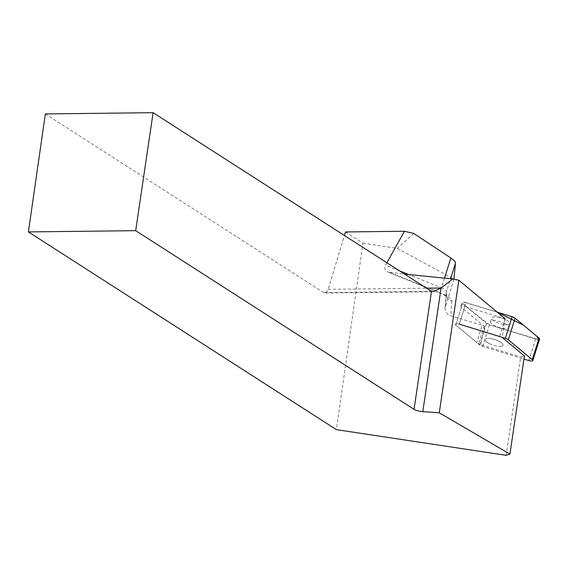 <?xml version="1.0" encoding="UTF-8"?>
<svg xmlns="http://www.w3.org/2000/svg" width="568" height="568" viewBox="0 0 568 568"><rect width="100%" height="100%" fill="white"/><g stroke="black" fill="none" stroke-linecap="round" stroke-linejoin="round"><path stroke-width="0.43" stroke-dasharray="2.84 2.13" d="M501.764 346.132A9.478 2.883 17.6 0 1 491.135 344.4A9.478 2.883 17.6 0 1 484.965 339.494A9.478 2.883 17.6 0 1 494.877 339.607A9.478 2.883 17.6 0 1 503.042 345.223A9.478 2.883 17.6 0 1 501.764 346.132M499.648 336.54A5.971 1.818 17.6 0 1 502.24 337.548L504.938 319.848L499.648 336.54L459.242 324.143A3.948 1.2 -162.4 0 0 455.224 324.129A3.948 1.2 -162.4 0 0 455.756 325.052L479.69 344.975A3.948 1.2 -162.4 0 0 482.679 346.43L523.952 359.097M466.065 302.616L497.227 312.18L463.893 302.169L465.256 305.754L489.51 324.91A3.948 1.2 17.6 0 1 486.513 323.455L462.579 303.525A3.948 1.2 17.6 0 1 462.047 302.602A3.948 1.2 17.6 0 1 466.065 302.616L459.242 324.143L464.865 306.4L505.13 318.762M539.6 339.06A3.948 1.2 17.6 0 1 535.581 339.046L489.495 324.903L538.634 339.508M508.58 324.605A9.478 2.883 17.6 0 1 497.959 322.873A9.478 2.883 17.6 0 1 491.781 317.966A9.478 2.883 17.6 0 1 501.693 318.08A9.478 2.883 17.6 0 1 509.858 323.696A9.478 2.883 17.6 0 1 508.58 324.605M453.91 279.186L445.135 307.828C445.142 311.711 447.023 314.367 450.779 315.787L484.284 325.968A5.971 1.818 17.6 0 1 482.36 324.782L461.379 307.309A3.948 1.2 17.6 0 1 460.847 306.386A3.948 1.2 17.6 0 1 464.865 306.4M445.461 306.124L446.455 291.675A7.966 7.569 4 0 0 446.136 293.351A7.966 7.569 4 0 0 451.794 301.132A15.925 4.849 -162.4 0 0 441.712 293.386A7.966 1.874 112 0 1 441.016 293.535L388.107 272.143L404.629 274.145M506.173 455.316L520.7 356.952L524.413 355.98M484.859 326.245L480.578 344.641L520.7 356.952M345.479 231.95L362.945 243.161L336.419 429.642M362.945 243.161L397.266 248.351L453.924 279.144M413.76 233.434L397.266 248.351M45.355 113.934L323.71 292.626L326.018 292.662L327.999 289.794L344.414 235.486M386.915 262.771L385.558 265.206C384.067 268.316 384.919 270.631 388.107 272.143M461.379 307.309L455.756 325.052L476.744 342.518L482.36 324.782M480.578 344.641L478.661 343.704A5.971 1.818 17.6 0 1 476.744 342.518M504.341 323.384A9.478 2.883 17.6 0 1 508.665 327.48A9.478 2.883 17.6 0 1 498.754 327.367A9.478 2.883 17.6 0 1 490.589 321.751A9.478 2.883 17.6 0 1 504.341 323.384M489.289 343.59A9.478 2.883 -162.4 0 0 503.042 345.223A9.478 2.883 -162.4 0 0 498.718 341.127A9.478 2.883 -162.4 0 0 484.965 339.494A9.478 2.883 -162.4 0 0 489.289 343.59M462.579 303.525L455.756 325.052A3.948 1.2 17.6 0 1 455.224 324.129A3.948 1.2 17.6 0 1 459.242 324.143M482.679 346.43L489.495 324.903M535.581 339.046L528.765 360.574M486.513 323.455L479.69 344.975M451.794 301.132L450.779 315.787M390.685 272.754L441.712 293.386M444.481 278.121L441.414 287.798A7.966 2.421 17.6 0 1 446.455 291.675L450.559 278.725M328.148 289.325L426.511 288.189M431.474 291.377L323.71 292.626M445.135 307.828L446.136 293.351L447.066 296.915C446.334 296.617 448.053 296.737 441.016 293.535A7.966 1.874 112 0 1 441.414 287.798L408.64 274.543M399.489 270.844L385.558 265.206M502.24 337.548L502.368 337.151M484.284 325.968L478.661 343.704M460.847 306.386L462.047 302.602M508.665 327.48L509.858 323.696M490.589 321.751L491.781 317.966M433.022 291.746L324.924 292.996"/><path stroke-width="0.85" d="M523.952 359.097L528.765 360.574A3.948 1.2 -162.4 0 0 532.777 360.588A3.948 1.2 -162.4 0 0 532.251 359.665L508.31 339.735A3.948 1.2 -162.4 0 0 505.328 338.287L459.242 324.143M538.634 339.508L537.08 336.483L523.547 325.216L497.227 312.18L512.151 316.759A3.948 1.2 17.6 0 1 515.133 318.215L539.067 338.137A3.948 1.2 17.6 0 1 539.6 339.06L532.777 360.588M404.629 274.145L452.767 278.945L458.852 280.23L505.13 318.762L504.938 319.848M458.852 280.23L439.277 412.801L509.929 454.088L524.413 355.98L502.325 337.591M509.929 454.088L506.173 455.316L336.419 429.642L28.4 231.914L45.355 113.934L153.112 112.684L431.474 291.377L433.022 291.746L441.066 288.019L452.767 278.945M450.559 278.725L455.479 263.204L453.91 279.186M344.414 235.486L345.479 231.95L404.423 231.268L386.915 262.771M455.479 263.204C455.422 261.812 453.882 260.08 450.864 258L413.76 233.434L404.423 231.268M439.277 412.801L422.812 411.63A7.966 2.137 8.4 0 1 414.051 409.358L135.688 230.672L153.112 112.684M28.4 231.914L135.688 230.672M505.328 338.287L512.151 316.759M532.251 359.665L539.067 338.137M515.133 318.215L508.31 339.735M426.511 288.189L441.066 288.019L422.812 411.63M414.051 409.358L431.474 291.377M408.64 274.543L399.489 270.844M450.864 258L444.481 278.121"/></g></svg>
